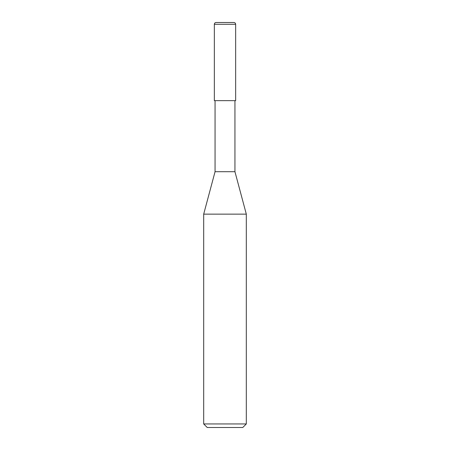 <?xml version="1.0" encoding="UTF-8"?>
<svg xmlns="http://www.w3.org/2000/svg" width="450" height="450" viewBox="0 0 450 450"><rect width="100%" height="100%" fill="white"/><g stroke="black" fill="none" stroke-linecap="round" stroke-linejoin="round"><path stroke-width="0.67" d="M214.341 100.659L235.659 100.659L235.659 24.277C235.553 23.198 234.962 22.607 233.882 22.5L216.118 22.5C215.038 22.607 214.447 23.198 214.341 24.277L214.341 100.659L214.341 24.277C214.447 23.198 215.038 22.607 216.118 22.5L233.882 22.5C234.962 22.607 235.553 23.198 235.659 24.277L214.341 24.277L235.659 24.277L235.659 100.659L214.341 100.659M207.236 427.5L242.764 427.5L246.313 423.945L246.313 214.138L234.945 171.709L234.945 100.659L234.945 171.709L215.055 171.709L203.687 214.138L203.687 423.945L207.236 427.5L203.687 423.945L203.687 214.138L215.055 171.709L215.055 100.659L215.055 171.709L234.945 171.709L246.313 214.138L203.687 214.138L246.313 214.138L246.313 423.945L203.687 423.945L246.313 423.945L242.764 427.5L207.236 427.5"/></g></svg>
